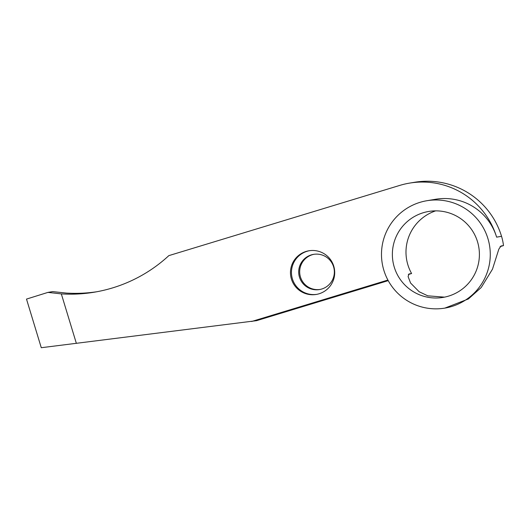 <?xml version="1.0" encoding="UTF-8"?>
<svg xmlns="http://www.w3.org/2000/svg" width="530" height="530" viewBox="0 0 530 530"><rect width="100%" height="100%" fill="white"/><g stroke="black" fill="none" stroke-linecap="round" stroke-linejoin="round"><path stroke-width="0.79" d="M426.922 200.718L435.614 199.267A54.438 54.398 80.5 0 1 496.617 237.142A77.665 77.605 -99.5 0 0 409.591 183.108L414.513 182.287A77.665 77.605 80.5 0 1 501.546 236.32A54.438 54.398 80.5 0 1 503.5 245.589L501.009 245.999L498.836 249.153L492.483 269.18L481.22 287.505L468.387 298.96L444.842 308.109A54.438 54.398 -99.5 0 0 487.925 238.593A54.438 54.398 -99.5 0 0 426.922 200.718A54.438 54.398 -99.5 0 0 383.839 270.24A54.438 54.398 -99.5 0 0 444.842 308.109M409.591 183.108A77.665 77.605 -99.5 0 0 399.792 185.401L168.845 255.626A145.174 145.054 80.5 0 1 61.328 293.892L47.945 292.394L52.695 291.606L66.257 293.07A145.174 145.054 -99.5 0 0 96.718 291.765M500.068 246.629L503.5 245.589M435.614 210.867A43.553 43.513 -99.5 0 0 411.598 273.526L408.968 273.977L408.1 276.581L410.571 283.02L419.157 291.745L427.776 295.826L444.372 297.131M47.945 292.394L26.5 299.092L41.274 347.713L256.56 320.67L388.218 280.635M408.339 274.52L411.598 273.526M314.085 254.274A17.848 17.828 -99.5 0 0 300.45 276.978A17.848 17.828 -99.5 0 0 319.954 289.466M387.907 280.059L251.637 321.491M291.421 279.045A22.141 22.121 80.5 0 1 308.944 250.776A22.141 22.121 80.5 0 1 334.404 268.968A22.141 22.121 80.5 0 1 316.231 294.448A22.141 22.121 80.5 0 1 291.421 279.045M479.272 251.081A43.553 43.513 80.5 0 1 394.247 267.074A43.553 43.513 80.5 0 1 428.717 211.457A43.553 43.513 80.5 0 1 479.272 251.081M299.47 277.144A17.848 17.828 80.5 0 1 313.588 254.354A17.848 17.828 80.5 0 1 334.112 269.021A17.848 17.828 80.5 0 1 319.464 289.559A17.848 17.828 80.5 0 1 299.47 277.144M309.434 250.697A22.141 22.121 -99.5 0 0 292.408 278.879A22.141 22.121 -99.5 0 0 316.721 294.362M386.84 280.84L260.131 319.12L386.84 280.84M501.546 236.32L496.617 237.142M76.366 343.387L61.328 293.892M373.544 284.968L373.431 284.597M276.395 314.502L276.282 314.131"/></g></svg>
